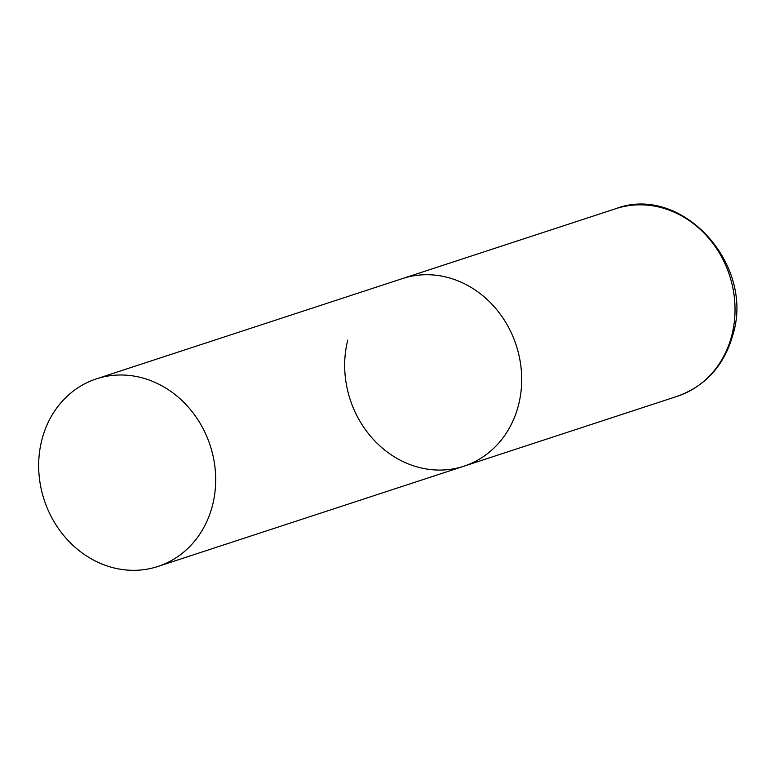 <?xml version="1.0" encoding="UTF-8"?>
<svg xmlns="http://www.w3.org/2000/svg" width="775" height="775" viewBox="0 0 775 775"><rect width="100%" height="100%" fill="white"/><g stroke="black" fill="none" stroke-linecap="round" stroke-linejoin="round"><path stroke-width="1.16" d="M96.429 378.849A98.716 87.343 -108.1 0 0 38.75 469.97A98.716 87.343 -108.1 0 0 104.015 564.83A98.716 87.343 -108.1 0 0 157.906 566.467A98.716 87.343 -108.1 0 0 215.595 475.346A98.716 87.343 -108.1 0 0 150.321 380.486A98.716 87.343 -108.1 0 0 96.429 378.849L615.786 208.688A98.716 87.343 71.9 0 1 706.228 235.358A98.716 87.343 71.9 0 1 731.949 334.81A98.716 87.343 71.9 0 1 677.253 396.306L463.925 466.201A98.716 87.343 -108.1 0 0 521.604 375.081A98.716 87.343 -108.1 0 0 456.339 280.221A98.716 87.343 -108.1 0 0 402.448 278.583A98.716 87.343 71.9 0 1 492.89 305.253A98.716 87.343 71.9 0 1 518.611 404.705A98.716 87.343 71.9 0 1 463.925 466.201A98.716 87.343 71.9 0 1 373.472 439.532A98.716 87.343 71.9 0 1 347.752 340.08M615.786 208.688C680.983 183.733 754.433 263.355 733.189 333.812C724.567 365.093 705.918 385.921 677.253 396.306M463.925 466.201L157.906 566.467"/></g></svg>
